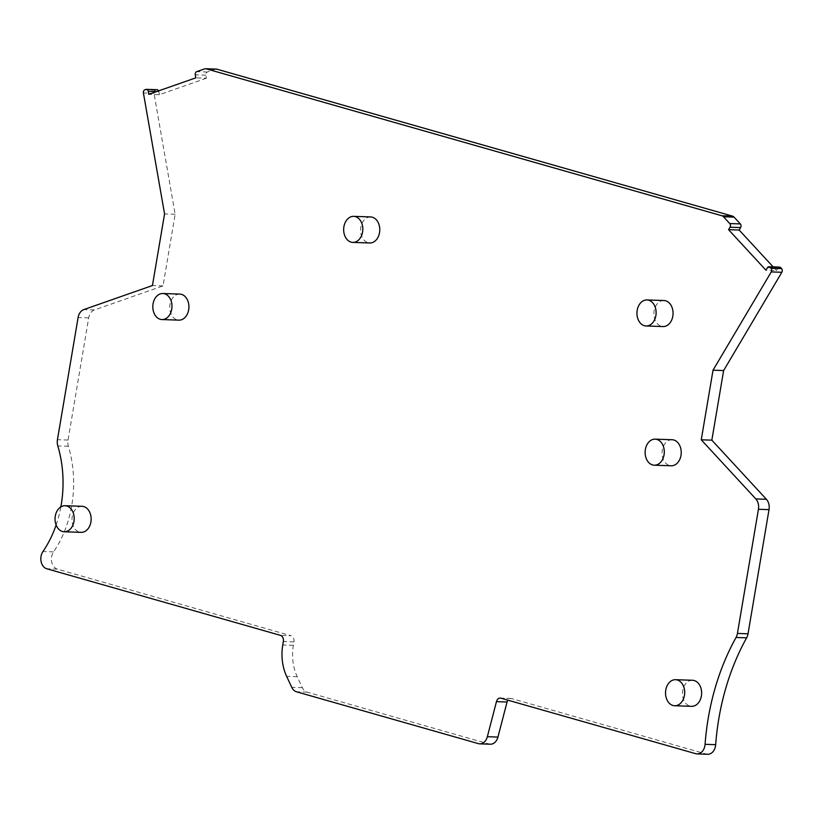 <?xml version="1.0" encoding="UTF-8"?>
<svg xmlns="http://www.w3.org/2000/svg" width="823" height="823" viewBox="0 0 823 823"><rect width="100%" height="100%" fill="white"/><g stroke="black" fill="none" stroke-linecap="round" stroke-linejoin="round"><path stroke-width="0.62" stroke-dasharray="4.12 3.09" d="M370.628 216.933A13.034 9.578 -88.1 0 0 360.69 228.455A13.034 9.578 -88.1 0 0 368.035 242.713A13.034 9.578 -88.1 0 0 369.743 242.98M672.093 439.729A13.034 9.578 -88.1 0 0 662.155 451.251A13.034 9.578 -88.1 0 0 669.49 465.499A13.034 9.578 -88.1 0 0 671.208 465.777M157.07 89.707A2.603 1.913 -88.1 0 0 156.545 89.789L155.424 90.18A2.603 1.913 -88.1 0 0 153.994 93.359L175.155 214.268L163.036 285.9L94.408 309.942A10.421 7.664 -88.1 0 0 88.699 317.894L68.042 440.058A10.493 7.716 -88.1 0 0 68.391 446.272A99.038 72.815 -88.1 0 1 53.536 551.894A10.421 7.664 -88.1 0 0 51.746 562.119A10.421 7.664 -88.1 0 0 57.363 569.125L291.075 635.726L280.489 635.366M490.364 744.208A10.421 7.664 -88.1 0 1 488.996 743.992L307.113 692.153A10.534 7.746 -88.1 0 1 302.339 687.668L297.226 676.701A41.706 30.657 -88.1 0 1 293.348 645.345L293.934 641.889A5.216 3.837 -88.1 0 0 291.075 635.726M707.687 754.269A10.421 7.664 -88.1 0 1 706.319 754.053L511.525 698.542A5.216 3.837 -88.1 0 0 510.836 698.439A5.216 3.837 -88.1 0 0 507.863 700.157M779.566 267.094A2.603 1.913 -88.1 0 0 777.992 268.092L776.531 270.551L765.946 270.191M776.531 270.551L773.147 266.878M216.233 69.091A5.236 3.848 -88.1 0 0 215.173 69.255L207.293 72.013A2.603 1.913 -88.1 0 0 205.863 75.191L206.398 78.216L195.802 77.856M206.398 78.216L159.384 94.686L148.788 94.326M159.384 94.686L158.849 91.662A2.603 1.913 -88.1 0 0 158.613 90.88M175.155 214.268L164.559 213.908M163.036 285.9L152.44 285.54M56.118 525.012A99.038 72.815 -88.1 0 0 60.851 506.886M82.012 506.299A13.034 9.578 -88.1 0 0 72.074 517.832A13.034 9.578 -88.1 0 0 79.42 532.08A13.034 9.578 -88.1 0 0 81.127 532.347M179.784 294.089A13.034 9.578 -88.1 0 0 169.847 305.611A13.034 9.578 -88.1 0 0 177.182 319.859A13.034 9.578 -88.1 0 0 178.9 320.137M692.503 680.271A13.034 9.578 -88.1 0 0 682.565 691.793A13.034 9.578 -88.1 0 0 689.9 706.052A13.034 9.578 -88.1 0 0 691.618 706.319M663.914 300.508A13.034 9.578 -88.1 0 0 653.976 312.04A13.034 9.578 -88.1 0 0 661.322 326.289A13.034 9.578 -88.1 0 0 663.029 326.556M57.363 569.125L46.767 568.765M293.934 641.889L283.349 641.529M293.348 645.345L282.762 644.985M297.226 676.701L286.63 676.341M302.339 687.668L291.743 687.308M307.113 692.153L296.517 691.793M488.996 743.992L478.4 743.632M511.525 698.542L500.929 698.182M706.319 754.053L695.723 753.693M777.992 268.092L767.396 267.732M215.173 69.255L204.577 68.895M207.293 72.013L196.697 71.652M205.863 75.191L195.277 74.831M158.849 91.662L156.617 91.579M156.545 89.789L145.949 89.429M155.424 90.18L144.827 89.82M153.994 93.359L143.408 92.999M94.408 309.942L83.812 309.582M88.699 317.894L78.103 317.534M68.042 440.058L57.445 439.698M68.391 446.272L57.805 445.912M53.536 551.894L42.94 551.533M510.836 698.439L500.24 698.079"/><path stroke-width="1.23" d="M351.082 242.137A13.034 9.578 -88.1 0 0 352.8 242.404A13.034 9.578 -88.1 0 0 362.737 230.882A13.034 9.578 -88.1 0 0 355.402 216.634A13.034 9.578 -88.1 0 0 353.684 216.356A13.034 9.578 -88.1 0 0 343.747 227.889A13.034 9.578 -88.1 0 0 351.082 242.137M352.8 242.404L369.743 242.98A13.034 9.578 -88.1 0 0 379.681 231.458A13.034 9.578 -88.1 0 0 372.346 217.21A13.034 9.578 -88.1 0 0 370.628 216.933L353.684 216.356M656.857 439.42A13.034 9.578 -88.1 0 0 655.149 439.153A13.034 9.578 -88.1 0 0 645.211 450.675A13.034 9.578 -88.1 0 0 652.546 464.923A13.034 9.578 -88.1 0 0 654.264 465.201A13.034 9.578 -88.1 0 0 664.202 453.668A13.034 9.578 -88.1 0 0 656.857 439.42M654.264 465.201L671.208 465.777A13.034 9.578 -88.1 0 0 681.146 454.245A13.034 9.578 -88.1 0 0 673.811 439.996A13.034 9.578 -88.1 0 0 672.093 439.729L655.149 439.153M56.118 525.012A99.038 72.815 -88.1 0 1 42.94 551.533A10.421 7.664 -88.1 0 0 41.15 561.759A10.421 7.664 -88.1 0 0 46.767 568.765L280.489 635.366A5.216 3.837 -88.1 0 1 283.349 641.529L282.762 644.985A41.706 30.657 -88.1 0 0 286.63 676.341L291.743 687.308A10.534 7.746 -88.1 0 0 296.517 691.793L478.4 743.632A10.421 7.664 -88.1 0 0 479.778 743.848A10.421 7.664 -88.1 0 0 487.35 736.708L496.454 701.638A5.216 3.837 -88.1 0 1 500.24 698.079A5.216 3.837 -88.1 0 1 500.929 698.182L695.723 753.693A10.421 7.664 -88.1 0 0 697.091 753.909A10.421 7.664 -88.1 0 0 705.074 744.321A208.497 153.304 -88.1 0 1 736.04 637.475A10.462 7.685 -88.1 0 0 737.429 633.432L758.436 509.272A10.421 7.664 -88.1 0 0 755.823 498.933L701.258 439.801L713.027 370.196L771.254 271.919A2.603 1.913 -88.1 0 0 770.986 268.257L770.091 267.29A2.603 1.913 -88.1 0 0 768.97 266.734A2.603 1.913 -88.1 0 0 767.396 267.732L765.946 270.191L728.561 229.679L730.022 227.22A2.603 1.913 -88.1 0 0 729.754 223.558L723.489 216.768A5.236 3.848 -88.1 0 0 721.915 215.77L206.326 68.844A5.236 3.848 -88.1 0 0 205.647 68.731A5.236 3.848 -88.1 0 0 204.577 68.895L196.697 71.652A2.603 1.913 -88.1 0 0 195.277 74.831L195.802 77.856L148.788 94.326L148.263 91.302A2.603 1.913 -88.1 0 0 146.484 89.347A2.603 1.913 -88.1 0 0 145.949 89.429L144.827 89.82A2.603 1.913 -88.1 0 0 143.408 92.999L164.559 213.908L152.44 285.54L83.812 309.582A10.421 7.664 -88.1 0 0 78.103 317.534L57.445 439.698A10.493 7.716 -88.1 0 0 57.805 445.912A99.038 72.815 -88.1 0 1 60.851 506.886M479.778 743.848L490.364 744.208A10.421 7.664 -88.1 0 0 497.946 737.069L507.05 701.998L496.454 701.638M507.863 700.157A5.216 3.837 -88.1 0 0 507.05 701.998M697.091 753.909L707.687 754.269A10.421 7.664 -88.1 0 0 715.671 744.681L705.074 744.321M701.258 439.801L711.844 440.161L766.408 499.294A10.421 7.664 -88.1 0 1 769.021 509.632L748.025 633.792A10.462 7.685 -88.1 0 1 746.636 637.835A208.497 153.304 -88.1 0 0 715.671 744.681M711.844 440.161L723.623 370.556L713.027 370.196M723.623 370.556L781.85 272.279A2.603 1.913 -88.1 0 0 781.583 268.617L780.688 267.65A2.603 1.913 -88.1 0 0 779.566 267.094L768.97 266.734M773.147 266.878L739.157 230.039L728.561 229.679M739.157 230.039L740.607 227.58A2.603 1.913 -88.1 0 0 740.34 223.918L734.075 217.128A5.236 3.848 -88.1 0 0 732.511 216.12L216.922 69.194A5.236 3.848 -88.1 0 0 216.233 69.091L205.647 68.731M158.613 90.88A2.603 1.913 -88.1 0 0 157.07 89.707L146.484 89.347M64.184 531.771L81.127 532.347A13.034 9.578 -88.1 0 0 91.065 520.825A13.034 9.578 -88.1 0 0 83.73 506.577A13.034 9.578 -88.1 0 0 82.012 506.299L65.068 505.734A13.034 9.578 -88.1 0 0 55.131 517.255A13.034 9.578 -88.1 0 0 62.466 531.504A13.034 9.578 -88.1 0 0 64.184 531.771A13.034 9.578 -88.1 0 0 74.121 520.249A13.034 9.578 -88.1 0 0 66.786 506.001A13.034 9.578 -88.1 0 0 65.068 505.734M161.956 319.561L178.9 320.137A13.034 9.578 -88.1 0 0 188.837 308.615A13.034 9.578 -88.1 0 0 181.502 294.356A13.034 9.578 -88.1 0 0 179.784 294.089L162.841 293.513A13.034 9.578 -88.1 0 0 152.903 305.035A13.034 9.578 -88.1 0 0 160.238 319.283A13.034 9.578 -88.1 0 0 161.956 319.561A13.034 9.578 -88.1 0 0 171.894 308.039A13.034 9.578 -88.1 0 0 164.549 293.78A13.034 9.578 -88.1 0 0 162.841 293.513M674.665 705.743L691.618 706.319A13.034 9.578 -88.1 0 0 701.556 694.797A13.034 9.578 -88.1 0 0 694.221 680.549A13.034 9.578 -88.1 0 0 692.503 680.271L675.549 679.695A13.034 9.578 -88.1 0 0 665.612 691.217A13.034 9.578 -88.1 0 0 672.957 705.476A13.034 9.578 -88.1 0 0 674.665 705.743A13.034 9.578 -88.1 0 0 684.613 694.221A13.034 9.578 -88.1 0 0 677.267 679.973A13.034 9.578 -88.1 0 0 675.549 679.695M644.368 325.713A13.034 9.578 -88.1 0 0 646.086 325.98A13.034 9.578 -88.1 0 0 656.024 314.458A13.034 9.578 -88.1 0 0 648.689 300.21A13.034 9.578 -88.1 0 0 646.971 299.942A13.034 9.578 -88.1 0 0 637.033 311.464A13.034 9.578 -88.1 0 0 644.368 325.713M646.086 325.98L663.029 326.556A13.034 9.578 -88.1 0 0 672.977 315.034A13.034 9.578 -88.1 0 0 665.632 300.786A13.034 9.578 -88.1 0 0 663.914 300.508L646.971 299.942M497.946 737.069L487.35 736.708M746.636 637.835L736.04 637.475M748.025 633.792L737.429 633.432M769.021 509.632L758.436 509.272M766.408 499.294L755.823 498.933M781.85 272.279L771.254 271.919M781.583 268.617L770.986 268.257M780.688 267.65L770.091 267.29M740.607 227.58L730.022 227.22M740.34 223.918L729.754 223.558M734.075 217.128L723.489 216.768M732.511 216.12L721.915 215.77M216.922 69.194L206.326 68.844M156.617 91.579L148.263 91.302"/></g></svg>
